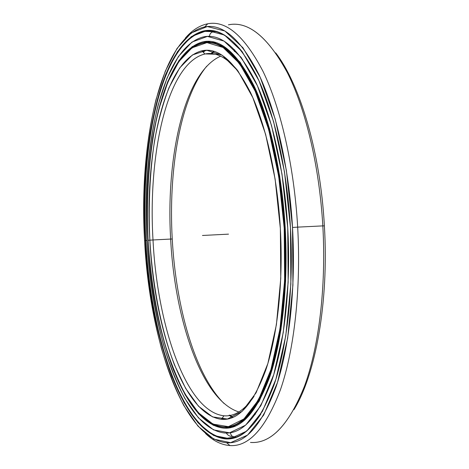 <?xml version="1.0" encoding="UTF-8"?>
<svg xmlns="http://www.w3.org/2000/svg" width="469" height="469" viewBox="0 0 469 469"><rect width="100%" height="100%" fill="white"/><g stroke="black" fill="none" stroke-linecap="round" stroke-linejoin="round"><path stroke-width="0.7" d="M203.194 51.455L205.012 50.341L203.194 51.455L202.52 51.397M225.308 419.309L223.748 419.315L221.972 418.459L223.889 419.38M204.373 51.379L203.329 52.299L204.373 51.379M222.4 417.879L224.551 419.35L222.394 417.879M229.077 415.2L232.419 417.598L229.077 415.2M229.798 415.1L232.993 417.357L229.798 415.1M203.945 42.673L203.423 42.656C220.301 39.22 237.103 53.9 253.829 86.689C269.605 119.982 281.646 172.621 284.841 228.157L285.228 228.133L284.841 228.157C288.013 284.419 281.84 339.603 269.634 375.651C256.391 411.342 241.072 428.531 223.666 427.23C216.508 426.655 209.62 423.343 202.989 417.299C209.831 423.542 216.942 426.86 224.329 427.265C241.623 428.086 256.807 410.639 269.88 374.924C281.928 338.876 287.989 284.032 284.841 228.157L284.214 228.192C287.356 283.944 281.324 338.665 269.317 374.643C256.297 410.293 241.166 427.722 223.924 426.919C182.681 423.642 152.507 329.267 148.134 240.31L153.011 239.964C157.144 324.097 185.818 412.274 224.387 415.815C234.729 416.548 244.619 410.058 254.069 396.346C244.466 410.269 234.412 416.748 223.912 415.786C185.548 411.506 157.138 323.751 153.011 239.964L149.863 240.157C154.061 325.164 182.588 414.473 221.368 419.298C238.164 420.898 252.943 404.565 265.706 370.293C277.466 335.693 283.399 282.631 280.356 228.538L280.767 278.439L276.411 324.63L267.858 363.551L256.086 392.805L242.227 411.29L227.401 419.034L212.568 416.906L198.481 406.207L185.677 388.432L174.515 365.046C161.096 329.936 152.671 285.568 149.863 240.157C148.286 205.615 149.81 172.703 154.436 141.415C158.094 121.453 162.954 103.526 169.022 87.621L179.697 67.923L192.401 54.961L206.776 50.265L222.236 55.248L237.947 70.936L252.82 97.587L265.624 134.369L275.127 179.135L280.356 228.538C277.29 175.136 265.706 124.502 250.516 92.545C234.412 61.058 218.226 47.14 201.969 50.787C163.611 60.565 144.663 154.324 149.863 240.157L153.011 239.964C147.864 155.362 166.864 63.186 204.865 54.011C215.365 51.701 226.205 57.089 237.384 70.174C226.386 57.277 215.699 51.86 205.334 53.923C167.046 62.383 147.829 155.022 153.011 239.964L172.24 238.991C168.348 170.417 180.067 98.513 206.747 66.176C180.067 98.513 168.348 170.417 172.24 238.991L170.652 239.049C165.833 158.762 183.866 72.185 220.653 56.186C183.866 72.185 165.833 158.762 170.652 239.049L153.011 239.964L170.652 239.049C174.661 318.117 201.265 400.051 238.856 411.97C201.265 400.051 174.661 318.117 170.652 239.049L172.24 238.991C175.869 306.286 194.735 374.59 224 403.451C194.735 374.59 175.869 306.286 172.24 238.991M230.994 426.591L235.62 425.987L230.994 426.591M211.343 42.445L216.004 42.573L211.343 42.445M148.134 240.31C150.414 275.93 155.696 309.452 163.962 340.875C169.977 360.837 177.012 378.547 185.062 394.007L198.328 412.685L212.973 424.099L228.438 426.655L243.956 418.928L258.513 399.94L270.935 369.578L279.987 328.939L284.624 280.556L284.214 228.192L278.703 176.367L268.673 129.485L255.177 91.127L239.548 63.514L223.092 47.463L206.958 42.615L192.003 47.838L178.836 61.597L167.808 82.257L159.102 108.257C149.429 146.604 145.877 193.357 148.134 240.31C142.676 150.508 162.725 51.467 203.71 42.925C220.477 40 237.115 54.926 253.623 87.715C269.194 120.967 281.048 173.167 284.214 228.192L284.841 228.157C281.67 173.002 269.775 120.68 254.145 87.369C237.584 54.533 220.893 39.589 204.074 42.538C196.98 43.822 190.437 47.82 184.434 54.545M211.214 54.093L214.274 51.426L211.214 54.093M210.487 54.076L213.676 51.244L210.487 54.076M215.963 31.382L213.723 31.716L215.963 31.382M230.32 432.711C231.721 437.513 233.286 436.264 235.08 437.061L236.716 437.12M205.504 433.508C213.278 440.913 221.421 444.923 229.927 445.55C249.01 446.898 265.917 428.103 280.644 389.159C294.221 349.745 301.18 289.068 297.674 227.131L292.515 227.453C295.957 288.335 289.244 347.992 276.059 386.866C261.761 425.301 245.293 443.938 226.662 442.783C181.374 438.345 149.294 335.781 144.587 240.626C138.789 144.569 159.859 37.104 204.76 26.874C222.851 23.432 240.914 39.355 258.964 74.635C275.989 110.514 289.056 167.374 292.515 227.453L297.674 227.131C301.204 289.402 294.145 350.366 280.433 389.774C265.554 428.684 248.535 447.268 229.359 445.515C221.051 444.741 213.102 440.737 205.504 433.508M233.269 436.627L232.812 436.346M234.201 437.184L235.086 437.688L234.201 437.184M250.458 442.437C270.613 443.985 288.546 425.447 304.264 386.825C318.762 347.728 326.33 287.427 322.83 225.888L297.674 227.131L322.83 225.888C326.301 286.905 318.897 346.755 304.616 385.858C289.144 424.527 271.404 443.398 251.396 442.478M293.94 409.666C315.397 375.223 329.045 302.253 324.384 225.876L322.83 225.888L324.384 225.876C329.045 302.253 315.397 375.223 293.94 409.666M242.45 52.053C229.235 35.515 216.455 28.615 204.109 31.341C160.685 42.198 140.167 146.645 145.83 240.527L146.985 240.468L145.83 240.527C140.213 147.125 160.427 43.394 203.417 31.487L203.054 31.077C160.029 43.066 139.821 147.002 145.443 240.55L145.83 240.527L145.443 240.55C150.051 333.201 180.905 432.395 224.522 438.808C243.048 440.93 259.492 423.155 273.855 385.471C287.087 347.318 293.881 288.113 290.463 227.635C287.034 167.943 273.937 111.528 256.93 76.347C238.903 41.794 220.946 26.704 203.054 31.077M260.957 413.857C249.467 431.697 237.425 439.863 224.839 438.363C181.269 432.031 150.426 333.031 145.83 240.527C150.438 333.518 181.65 433.174 225.542 438.421C237.894 439.559 249.701 431.369 260.957 413.857M275.684 52.856C299.785 84.057 320.368 151.792 324.384 225.876C320.368 151.792 299.785 84.057 275.684 52.856M229.353 24.652C248.805 21.304 268.151 37.327 287.386 72.713C305.53 108.697 319.336 165.668 322.83 225.888C319.307 165.152 305.29 107.759 286.928 71.81C267.459 36.494 247.96 20.829 228.426 24.81M185.278 38.159C191.921 30.403 199.214 25.654 207.157 23.901C225.712 19.821 244.32 35.615 262.98 71.282C280.585 107.6 294.133 165.68 297.674 227.131C294.151 166.008 280.732 108.198 263.256 71.857C244.736 36.136 226.222 20.12 207.714 23.796C199.56 25.426 192.079 30.215 185.278 38.159M144.587 240.626C147.008 278.539 152.595 314.347 161.348 348.045C167.72 369.513 175.207 388.678 183.795 405.544L198.018 426.157L213.811 439.131L230.613 442.672L247.609 435.074L263.684 415.1L277.501 382.446L287.661 338.196L292.92 285.105L292.515 227.453L286.383 170.411L275.203 119.026L260.219 77.332L242.948 47.744L224.897 31.007L207.327 26.557L191.176 32.971L177.048 48.454L165.293 71.159L156.077 99.375C145.871 140.764 142.183 190.619 144.587 240.626L145.443 240.55C143.725 203.141 145.326 167.363 150.244 133.202C154.143 111.329 159.366 91.549 165.903 73.844L177.481 51.643L191.375 36.588L207.239 30.473L224.458 35.028L242.115 51.608L258.976 80.727L273.591 121.606L284.49 171.877L290.463 227.635L290.874 283.98L285.768 335.915L275.889 379.28L262.417 411.383L246.712 431.122L230.086 438.767L213.606 435.478L198.094 422.886L184.106 402.754L171.994 376.736C157.484 337.973 148.48 289.766 145.443 240.55L146.985 240.468M285.228 228.116C282.016 172.287 269.904 119.384 254.046 85.938C237.232 53.003 220.354 38.27 203.399 41.735C162.491 51.455 142.635 150.49 148.075 240.321C146.434 204.472 147.999 170.253 152.765 137.652C156.54 116.828 161.571 98.056 167.861 81.342L178.959 60.519L192.22 46.619L207.28 41.301L223.543 46.12L240.14 62.23L255.916 90.007L269.534 128.635L279.665 175.875L285.228 228.116L285.639 280.896L280.943 329.66L271.791 370.586L259.251 401.142L244.56 420.212L228.907 427.939L213.319 425.307L198.575 413.769L185.22 394.933L173.618 370.358C159.689 333.594 150.989 287.474 148.075 240.321C152.466 329.302 182.453 423.706 223.742 428.15C241.224 429.475 256.625 412.21 269.933 376.361C282.209 340.148 288.417 284.677 285.228 228.116M287.737 227.893C291.02 286.026 284.601 343.009 271.967 380.101C258.261 416.8 242.455 434.429 224.545 432.987C182.042 428.168 151.475 331.296 146.985 240.421C141.439 148.673 161.606 47.093 203.693 36.846C221.046 33.217 238.369 48.248 255.652 81.94C271.956 116.183 284.437 170.517 287.737 227.893L281.992 174.069L271.516 125.469L257.446 85.821L241.177 57.435L224.094 41.108L207.392 36.4L191.968 42.075L178.413 56.491L167.087 77.936L158.176 104.792C148.28 144.317 144.669 192.278 146.985 240.421C149.318 276.933 154.723 311.346 163.189 343.66C169.344 364.202 176.561 382.475 184.833 398.474L198.481 417.891L213.577 429.897L229.576 432.823L245.668 425.125L260.823 405.744L273.79 374.491L283.27 332.462L288.148 282.274L287.737 227.893M224.422 427.282L227.412 427.341L224.047 427.177M228.52 234.142L202.461 235.473M220.829 54.375L205.334 53.923M204.865 54.011L201.969 50.787M224.329 427.265L223.924 426.919M224.2 427.153L223.666 427.23M203.71 42.925L204.074 42.538M221.368 419.298L223.912 415.786M204.109 31.341L213.706 31.716C211.185 32.127 209.754 33.68 209.42 36.394M206.313 41.348L207.169 42.233M229.927 445.55L226.662 442.783M229.81 445.45L229.359 445.515M215.124 31.616L215.81 31.675M224.522 438.808L224.839 438.363M225.542 438.421L235.063 437.061M207.157 23.901L207.597 23.919M204.76 26.874L207.714 23.796M226.293 433.039C227.858 435.496 230.003 436.604 232.724 436.358M234.658 49.761L234.394 51.514M242.625 59.405L242.467 60.155M254.761 413.183L255.159 414.649"/></g></svg>
